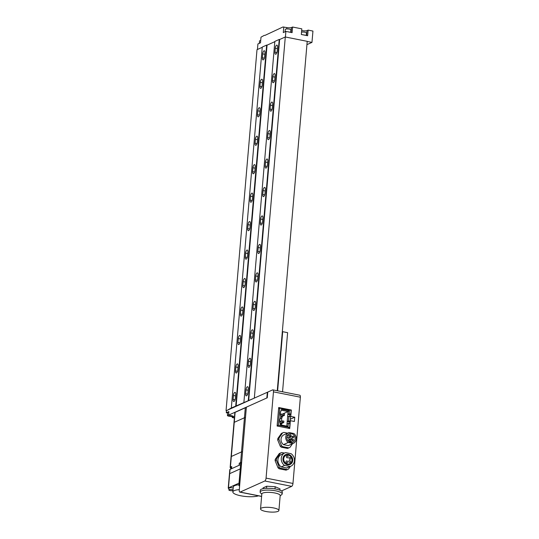 <?xml version="1.0" encoding="UTF-8"?>
<svg xmlns="http://www.w3.org/2000/svg" width="539" height="539" viewBox="0 0 539 539"><rect width="100%" height="100%" fill="white"/><g stroke="black" fill="none" stroke-linecap="round" stroke-linejoin="round"><path stroke-width="0.81" d="M241.634 462.374A2.803 0.694 -175.1 0 0 240.603 462.583L239.282 463.176L239.094 465.312L231.554 468.694L231.736 466.558L230.416 467.151L231.332 456.479L241.512 451.911L231.332 456.479L235.112 412.355A2.803 0.694 -175.1 0 0 234.849 412.618L233.993 422.583A2.803 0.694 4.9 0 1 234.263 422.32L244.443 417.752L234.263 422.32A2.803 0.694 -175.1 0 0 233.993 422.583L231.063 456.742A2.803 0.694 4.9 0 1 231.332 456.479A2.803 0.694 -175.1 0 0 231.063 456.742L230.146 467.414A2.803 0.694 -175.1 0 0 230.746 467.913M235.112 412.355L245.299 407.787A2.803 0.694 -175.1 0 1 246.33 407.578M245.474 417.536A2.803 0.694 -175.1 0 0 244.443 417.752A2.803 0.694 4.9 0 1 245.474 417.536M242.55 451.702A2.803 0.694 -175.1 0 0 241.512 451.911A2.803 0.694 4.9 0 1 242.55 451.702M239.282 463.176L240.798 463.479M241.613 462.577A2.358 0.586 -175.1 0 0 240.845 462.94L240.704 464.598A2.358 0.586 -175.1 0 1 241.472 464.288M231.689 467.07A2.358 0.586 -175.1 0 0 230.786 467.454L230.645 469.105A2.358 0.586 -175.1 0 1 231.278 468.822M233.03 489.917A2.358 0.586 -175.1 0 0 232.215 489.688A2.358 0.586 -175.1 0 0 228.859 489.944A2.358 0.586 -175.1 0 0 230.2 490.591A2.358 0.586 -175.1 0 0 232.969 490.672M233.192 488.064A2.358 0.586 -175.1 0 0 232.37 487.842A2.358 0.586 -175.1 0 0 229.014 488.091L228.859 489.944M238.979 484.716A13.792 3.429 -175.1 0 0 233.286 486.973L232.855 491.952A13.792 3.429 -175.1 0 0 242.86 496.143A13.792 3.429 -175.1 0 0 258.457 495.819M239.868 482.964A2.358 0.586 -175.1 0 0 239.02 483.139L228.455 487.876A2.358 0.586 -175.1 0 0 228.233 488.098A2.358 0.586 -175.1 0 0 228.974 488.597M239.848 483.214A2.358 0.586 -175.1 0 0 239.073 483.577L238.918 485.43A2.358 0.586 -175.1 0 0 239.612 485.915M239.02 483.139L240.239 468.903A2.358 0.586 4.9 0 1 241.088 468.728A2.358 0.586 -175.1 0 0 240.239 468.903L229.681 473.646A2.358 0.586 -175.1 0 0 229.452 473.862A2.358 0.586 4.9 0 1 229.681 473.646L228.455 487.876M239.296 489.628A13.792 3.429 -175.1 0 0 232.855 491.952M239.687 485.066A2.358 0.586 -175.1 0 0 238.918 485.43M241.452 464.456A2.358 0.586 -175.1 0 0 240.603 464.631L230.045 469.375A2.358 0.586 -175.1 0 0 229.816 469.597L228.233 488.098M240.603 464.631L240.239 468.903L229.681 473.646L230.045 469.375M291.693 486.353L264.79 481.004L240.111 492.08A2.506 0.99 -78.8 0 1 239.835 492.12A2.506 0.99 -78.8 0 1 239.255 490.14L246.37 407.161L267.27 397.775L267.755 392.082L272.599 389.913A2.506 0.99 -78.8 0 1 272.882 389.872L299.785 395.222A2.506 0.99 101.2 0 1 300.364 397.203L292.967 483.456A2.506 0.99 101.2 0 1 291.693 486.353L281.466 490.948M289.733 428.525L290.406 420.696L294.388 421.491L294.752 417.22L290.77 416.431L291.316 410.024L278.697 407.518L277.113 426.019L289.733 428.525M300.364 397.203L273.462 391.853L266.064 478.106L292.967 483.456M264.79 481.004A2.506 0.99 -78.8 0 0 266.064 478.106M273.462 391.853A2.506 0.99 -78.8 0 0 272.882 389.872M290.703 410.3L291.316 410.024M290.433 416.58L290.77 416.431M290.339 419.207L294.752 417.22M281.136 424.995A2.284 2.021 65.8 0 0 281.749 423.452M280.913 421.592A2.284 2.021 65.8 0 0 279.714 421.033M280.219 418.372A2.284 2.021 65.8 0 0 282.355 416.33M281.526 414.478A2.284 2.021 65.8 0 0 280.327 413.918M290.164 421.228L288.527 420.905L287.206 421.518L287.651 416.371L290.561 416.607L290.164 421.228L289.2 421.916L287.206 421.518L287.038 423.486L289.955 423.721L289.632 427.461L288.015 428.188M288.917 416.276L288.527 420.905M289.133 413.79L287.819 414.403L288.062 411.547L289.389 410.812L289.133 413.79L290.777 414.114L291.094 410.381L279.802 408.131L278.596 408.677M283.743 422.556L283.864 421.134L282.537 420.865L282.409 422.293L283.743 422.556L280.24 424.099M284.349 415.441L284.471 414.013L283.143 413.75L283.022 415.171L284.349 415.441L280.846 416.984M281.479 421.343L281.782 417.846M282.086 414.221L280.327 413.871M289.059 423.546L289.2 421.916M289.672 416.425L289.814 414.801L290.777 414.114M279.802 408.131L278.34 425.21L277.134 425.756M278.34 425.21L289.632 427.461M288.311 423.398L288.055 426.369L280.179 424.806L280.246 423.984A7.472 6.603 -114.2 0 1 280.832 417.179L280.859 416.869A7.472 6.603 -114.2 0 1 281.439 410.064L281.513 409.249L289.389 410.812M286.815 426.12L287.038 423.486M289.814 414.801L287.819 414.403L287.651 416.371M280.388 414.99L288.062 411.547L281.351 410.206M283.022 415.171L280.651 416.236M282.537 420.865L279.781 422.104M282.409 422.293L280.037 423.358M289.989 441.05A0.734 0.654 65.8 0 0 290.703 440.269A0.734 0.654 65.8 0 0 289.396 440.41A0.734 0.654 65.8 0 0 289.989 441.05M286.883 437.796A0.734 0.654 65.8 0 0 287.004 437.756L290.777 436.064A0.734 0.654 65.8 0 0 290.534 434.677A0.734 0.654 65.8 0 0 290.413 436.098A0.734 0.654 65.8 0 0 290.777 436.064M292.805 436.206L289.039 437.897A0.734 0.654 65.8 0 0 289.638 439.245L293.411 437.547A0.734 0.654 65.8 0 0 292.805 436.206A0.734 0.654 65.8 0 0 293.411 437.547M292.785 440.646A0.734 0.654 65.8 0 0 293.506 439.864A0.734 0.654 65.8 0 0 292.542 439.265A0.734 0.654 65.8 0 0 292.785 440.646M291.39 433.605A4.575 4.042 65.8 0 0 289.14 433.841A4.575 4.042 65.8 0 0 286.95 438.45A4.575 4.042 65.8 0 0 290.636 442.425A4.575 4.042 65.8 0 0 292.886 442.189A4.575 4.042 65.8 0 0 295.076 437.58A4.575 4.042 65.8 0 0 291.39 433.605M288.378 435.525A4.575 4.042 65.8 0 0 287.617 435.296A4.575 4.042 65.8 0 0 287.516 435.276M287.61 433.154L283.837 432.406A8.125 7.182 65.8 0 0 282.975 432.723A8.125 7.182 65.8 0 0 282.631 432.884L279.074 437.971A8.125 7.182 65.8 0 0 278.953 439.393L281.533 445.699A8.125 7.182 65.8 0 0 282.618 446.636L288.756 447.855A8.125 7.182 65.8 0 0 289.625 447.538A8.125 7.182 65.8 0 0 289.969 447.377L292.522 443.725M288.304 445.598A5.828 5.154 65.8 0 0 288.682 445.443L293.398 443.327A5.828 5.154 65.8 0 0 296.275 438.834A5.828 5.154 65.8 0 0 293.87 433.518L289.005 432.547A5.828 5.154 65.8 0 0 288.628 432.702A5.828 5.154 65.8 0 0 285.751 437.196A5.828 5.154 65.8 0 0 288.156 442.512L283.44 444.628L288.304 445.598L293.021 443.482A5.828 5.154 65.8 0 0 293.398 443.327M288.628 432.702L283.912 434.818A5.828 5.154 65.8 0 0 281.035 439.312A5.828 5.154 65.8 0 0 283.44 444.628M288.756 447.855L287.496 448.421A8.125 7.182 65.8 0 0 288.365 448.104L289.625 447.538M282.975 432.723L281.715 433.282A8.125 7.182 65.8 0 0 281.371 433.45L277.814 438.537A8.125 7.182 65.8 0 0 277.693 439.959L280.273 446.258A8.125 7.182 65.8 0 0 281.365 447.202L287.496 448.421M282.631 432.884L281.371 433.45M279.074 437.971L277.814 438.537M278.953 439.393L277.693 439.959M281.533 445.699L280.273 446.258M282.618 446.636L281.365 447.202M288.156 442.512L293.021 443.482M290.737 442.445A4.575 4.042 65.8 0 0 291.168 441.495M291.363 439.79A4.575 4.042 65.8 0 0 291.127 438.571M290.481 437.25A4.575 4.042 65.8 0 0 289.834 436.482M289.753 460.555A0.957 0.849 65.8 0 0 289.591 462.401A0.957 0.849 65.8 0 0 289.753 460.555M286.95 460.96A0.957 0.849 65.8 0 0 286.795 462.812A0.957 0.849 65.8 0 0 286.95 460.96M287.375 456.007A0.957 0.849 65.8 0 0 287.22 457.86A0.957 0.849 65.8 0 0 287.375 456.007M290.009 457.496A0.957 0.849 65.8 0 0 289.854 459.343A0.957 0.849 65.8 0 0 290.009 457.496M288.284 454.33A5.417 4.79 65.8 0 0 285.616 454.613A5.417 4.79 65.8 0 0 283.022 460.077A5.417 4.79 65.8 0 0 287.388 464.786A5.417 4.79 65.8 0 0 290.056 464.503A5.417 4.79 65.8 0 0 292.65 459.039A5.417 4.79 65.8 0 0 288.284 454.33M284.538 456.028A5.417 4.79 65.8 0 0 284.511 456.021A5.417 4.79 65.8 0 0 283.945 455.947M287.455 463.971A4.575 4.042 65.8 0 0 289.706 463.729A4.575 4.042 65.8 0 0 291.895 459.12A4.575 4.042 65.8 0 0 288.217 455.145A4.575 4.042 65.8 0 0 285.966 455.388A4.575 4.042 65.8 0 0 283.777 459.996A4.575 4.042 65.8 0 0 287.455 463.971M284.444 453.077L281.722 452.538A8.974 7.93 65.8 0 0 280.832 452.868A8.974 7.93 65.8 0 0 280.509 453.023L276.514 458.743A8.974 7.93 65.8 0 0 276.386 460.165L279.29 467.252A8.974 7.93 65.8 0 0 280.381 468.196L287.287 469.57A8.974 7.93 65.8 0 0 288.176 469.24A8.974 7.93 65.8 0 0 288.5 469.085L290.353 466.43M286.694 468A7.303 6.455 65.8 0 0 287.496 467.717L290.824 466.222A7.303 6.455 65.8 0 0 294.435 460.4A7.303 6.455 65.8 0 0 291.127 453.697L285.643 452.612A7.303 6.455 65.8 0 0 284.848 452.895A7.303 6.455 65.8 0 0 281.237 458.716A7.303 6.455 65.8 0 0 284.545 465.42L281.217 466.915L286.694 468L290.029 466.511A7.303 6.455 65.8 0 0 290.824 466.222M284.848 452.895L281.513 454.39A7.303 6.455 65.8 0 0 277.902 460.212A7.303 6.455 65.8 0 0 281.217 466.915M280.832 452.868L279.573 453.434A8.974 7.93 65.8 0 0 279.256 453.589L275.254 459.302A8.974 7.93 65.8 0 0 275.133 460.73L278.036 467.818A8.974 7.93 65.8 0 0 279.121 468.762L286.027 470.136A8.974 7.93 65.8 0 0 286.923 469.806L288.176 469.24M280.509 453.023L279.256 453.589M276.514 458.743L275.254 459.302M276.386 460.165L275.133 460.73M279.29 467.252L278.036 467.818M280.381 468.196L279.121 468.762M287.287 469.57L286.027 470.136M284.545 465.42L290.029 466.511M287.954 464.867A5.417 4.79 65.8 0 0 288.284 464.369M260.539 508.917L261.819 493.973A9.217 2.291 4.9 0 1 274.93 492.996A9.217 2.291 4.9 0 1 280.186 495.55L278.906 510.494A9.217 2.291 4.9 0 1 265.794 511.471A9.217 2.291 4.9 0 1 260.539 508.917A9.217 2.291 4.9 0 1 273.65 507.94A9.217 2.291 4.9 0 1 278.906 510.494M261.792 494.27L260.445 492.774A11.063 2.749 4.9 0 1 260.135 492.04A11.063 2.749 4.9 0 1 275.867 490.867A11.063 2.749 4.9 0 1 282.18 493.926A11.063 2.749 4.9 0 1 281.749 494.6L280.159 495.846M260.135 492.04L260.29 490.254A11.063 2.749 4.9 0 1 276.022 489.089A11.063 2.749 4.9 0 1 282.328 492.147L282.18 493.926M279.896 490.16L280.01 488.86L275.18 486.724L266.724 486.218L263.093 487.849L263.019 488.718M275.18 486.724L274.998 488.9M266.724 486.218L266.542 488.327M227.626 413.009L226.299 412.746L228.893 411.58L228.583 415.138L231.642 415.751A3.503 0.869 4.9 0 1 233.636 416.714A3.503 0.869 4.9 0 1 233.306 417.045L232.201 417.536L234.384 417.974M228.583 415.138L266.852 397.964L267.344 392.271L267.735 392.352M232.309 416.337L232.201 417.536M267.344 392.271L226.481 410.61L226.299 412.746M228.597 415.003A2.803 0.694 -175.1 0 0 227.418 415.468A2.803 0.694 -175.1 0 0 229.014 416.243A2.803 0.694 -175.1 0 0 232.909 416.101M228.839 412.16A2.803 0.694 -175.1 0 0 227.66 412.618L227.418 415.468M264.056 50.807A2.655 1.051 101.2 0 1 264.353 50.767A2.655 1.051 101.2 0 1 264.966 52.862L264.629 56.777A2.655 1.051 101.2 0 1 262.985 59.89A2.655 1.051 101.2 0 1 262.372 57.794L262.702 53.88A2.655 1.051 101.2 0 1 264.056 50.807M276.628 45.168A2.655 1.051 101.2 0 1 276.925 45.121A2.655 1.051 101.2 0 1 277.538 47.216L277.208 51.131A2.655 1.051 101.2 0 1 275.557 54.244A2.655 1.051 101.2 0 1 274.944 52.148L275.274 48.234A2.655 1.051 101.2 0 1 276.628 45.168M261.617 79.273A2.655 1.051 101.2 0 1 261.914 79.233A2.655 1.051 101.2 0 1 262.527 81.328L262.19 85.243A2.655 1.051 101.2 0 1 260.539 88.356A2.655 1.051 101.2 0 1 259.926 86.26L260.263 82.346A2.655 1.051 101.2 0 1 261.617 79.273M274.189 73.634A2.655 1.051 101.2 0 1 274.486 73.587A2.655 1.051 101.2 0 1 275.099 75.689L274.762 79.597A2.655 1.051 101.2 0 1 273.118 82.71A2.655 1.051 101.2 0 1 272.498 80.614L272.835 76.7A2.655 1.051 101.2 0 1 274.189 73.634M259.178 107.739A2.655 1.051 101.2 0 1 259.475 107.699A2.655 1.051 101.2 0 1 260.088 109.794L259.751 113.709A2.655 1.051 101.2 0 1 258.1 116.822A2.655 1.051 101.2 0 1 257.487 114.726L257.824 110.812A2.655 1.051 101.2 0 1 259.178 107.739M271.75 102.1A2.655 1.051 101.2 0 1 272.047 102.06A2.655 1.051 101.2 0 1 272.66 104.155L272.323 108.069A2.655 1.051 101.2 0 1 270.672 111.175A2.655 1.051 101.2 0 1 270.059 109.08L270.396 105.166A2.655 1.051 101.2 0 1 271.75 102.1M256.732 136.205A2.655 1.051 101.2 0 1 257.036 136.165A2.655 1.051 101.2 0 1 257.649 138.26L257.312 142.175A2.655 1.051 101.2 0 1 255.661 145.287A2.655 1.051 101.2 0 1 255.048 143.192L255.385 139.278A2.655 1.051 101.2 0 1 256.732 136.205M269.305 130.566A2.655 1.051 101.2 0 1 269.608 130.526A2.655 1.051 101.2 0 1 270.221 132.621L269.884 136.535A2.655 1.051 101.2 0 1 268.233 139.641A2.655 1.051 101.2 0 1 267.62 137.546L267.957 133.632A2.655 1.051 101.2 0 1 269.305 130.566M254.293 164.671A2.655 1.051 101.2 0 1 254.59 164.631A2.655 1.051 101.2 0 1 255.203 166.726L254.873 170.641A2.655 1.051 101.2 0 1 253.222 173.753A2.655 1.051 101.2 0 1 252.609 171.658L252.946 167.744A2.655 1.051 101.2 0 1 254.293 164.671M266.866 159.032A2.655 1.051 101.2 0 1 267.162 158.992A2.655 1.051 101.2 0 1 267.782 161.087L267.445 165.001A2.655 1.051 101.2 0 1 265.794 168.107A2.655 1.051 101.2 0 1 265.181 166.012L265.518 162.098A2.655 1.051 101.2 0 1 266.866 159.032M251.854 193.137A2.655 1.051 101.2 0 1 252.151 193.097A2.655 1.051 101.2 0 1 252.764 195.192L252.427 199.107A2.655 1.051 101.2 0 1 250.783 202.219A2.655 1.051 101.2 0 1 250.17 200.124L250.5 196.209A2.655 1.051 101.2 0 1 251.854 193.137M264.427 187.498A2.655 1.051 101.2 0 1 264.723 187.457A2.655 1.051 101.2 0 1 265.336 189.553L264.999 193.467A2.655 1.051 101.2 0 1 263.355 196.58A2.655 1.051 101.2 0 1 262.742 194.478L263.072 190.57A2.655 1.051 101.2 0 1 264.427 187.498M249.416 221.61A2.655 1.051 101.2 0 1 249.712 221.563A2.655 1.051 101.2 0 1 250.325 223.658L249.988 227.573A2.655 1.051 101.2 0 1 248.338 230.685A2.655 1.051 101.2 0 1 247.724 228.59L248.061 224.675A2.655 1.051 101.2 0 1 249.416 221.61M261.988 215.964A2.655 1.051 101.2 0 1 262.284 215.923A2.655 1.051 101.2 0 1 262.897 218.019L262.56 221.933A2.655 1.051 101.2 0 1 260.91 225.046A2.655 1.051 101.2 0 1 260.297 222.951L260.633 219.036A2.655 1.051 101.2 0 1 261.988 215.964M246.97 250.076A2.655 1.051 101.2 0 1 247.273 250.029A2.655 1.051 101.2 0 1 247.886 252.124L247.549 256.038A2.655 1.051 101.2 0 1 245.899 259.151A2.655 1.051 101.2 0 1 245.285 257.056L245.622 253.141A2.655 1.051 101.2 0 1 246.97 250.076M259.549 244.43A2.655 1.051 101.2 0 1 259.845 244.389A2.655 1.051 101.2 0 1 260.458 246.485L260.121 250.399A2.655 1.051 101.2 0 1 258.471 253.512A2.655 1.051 101.2 0 1 257.858 251.417L258.194 247.502A2.655 1.051 101.2 0 1 259.549 244.43M244.531 278.542A2.655 1.051 101.2 0 1 244.827 278.495A2.655 1.051 101.2 0 1 245.447 280.597L245.11 284.504A2.655 1.051 101.2 0 1 243.46 287.617A2.655 1.051 101.2 0 1 242.846 285.522L243.183 281.607A2.655 1.051 101.2 0 1 244.531 278.542M257.103 272.896A2.655 1.051 101.2 0 1 257.406 272.855A2.655 1.051 101.2 0 1 258.019 274.951L257.682 278.865A2.655 1.051 101.2 0 1 256.032 281.978A2.655 1.051 101.2 0 1 255.419 279.882L255.756 275.968A2.655 1.051 101.2 0 1 257.103 272.896M242.092 307.008A2.655 1.051 101.2 0 1 242.388 306.961A2.655 1.051 101.2 0 1 243.001 309.063L242.671 312.977A2.655 1.051 101.2 0 1 241.021 316.083A2.655 1.051 101.2 0 1 240.407 313.988L240.738 310.073A2.655 1.051 101.2 0 1 242.092 307.008M254.664 301.362A2.655 1.051 101.2 0 1 254.96 301.321A2.655 1.051 101.2 0 1 255.574 303.417L255.243 307.331A2.655 1.051 101.2 0 1 253.593 310.444A2.655 1.051 101.2 0 1 252.98 308.348L253.317 304.434A2.655 1.051 101.2 0 1 254.664 301.362M239.653 335.474A2.655 1.051 101.2 0 1 239.949 335.433A2.655 1.051 101.2 0 1 240.562 337.529L240.226 341.443A2.655 1.051 101.2 0 1 238.582 344.549A2.655 1.051 101.2 0 1 237.962 342.454L238.299 338.539A2.655 1.051 101.2 0 1 239.653 335.474M252.225 329.828A2.655 1.051 101.2 0 1 252.522 329.787A2.655 1.051 101.2 0 1 253.135 331.883L252.798 335.797A2.655 1.051 101.2 0 1 251.154 338.91A2.655 1.051 101.2 0 1 250.541 336.814L250.871 332.9A2.655 1.051 101.2 0 1 252.225 329.828M237.214 363.94A2.655 1.051 101.2 0 1 237.51 363.899A2.655 1.051 101.2 0 1 238.123 365.994L237.787 369.909A2.655 1.051 101.2 0 1 236.136 373.015A2.655 1.051 101.2 0 1 235.523 370.92L235.86 367.005A2.655 1.051 101.2 0 1 237.214 363.94M249.786 358.294A2.655 1.051 101.2 0 1 250.083 358.253A2.655 1.051 101.2 0 1 250.696 360.348L250.359 364.263A2.655 1.051 101.2 0 1 248.708 367.376A2.655 1.051 101.2 0 1 248.095 365.28L248.432 361.366A2.655 1.051 101.2 0 1 249.786 358.294M234.768 392.405A2.655 1.051 101.2 0 1 235.071 392.365A2.655 1.051 101.2 0 1 235.684 394.46L235.348 398.375A2.655 1.051 101.2 0 1 233.697 401.488A2.655 1.051 101.2 0 1 233.084 399.386L233.421 395.478A2.655 1.051 101.2 0 1 234.768 392.405M247.34 386.759A2.655 1.051 101.2 0 1 247.644 386.719A2.655 1.051 101.2 0 1 248.257 388.814L247.92 392.729A2.655 1.051 101.2 0 1 246.269 395.842A2.655 1.051 101.2 0 1 245.656 393.746L245.993 389.832A2.655 1.051 101.2 0 1 247.34 386.759M226.474 410.711L231.319 408.01L254.61 397.984M262.237 47.324L257.002 49.676L226.057 410.63M235.718 406.035L266.664 45.081L262.264 47.055L231.319 408.01M266.664 45.081L267.061 45.161L236.116 406.116M267.061 45.161L274.809 41.685M248.29 400.389L279.236 39.441L274.836 41.415L243.891 402.363M279.236 39.441L279.633 39.515L248.688 400.47M279.633 39.515L285.293 36.975L254.347 397.93M285.293 36.975L307.217 41.335L277.262 390.741M259.32 43.336L259.522 40.991A2.803 0.694 4.9 0 1 260.701 40.533M307.203 41.436L311.973 42.386L306.927 44.649M283.474 27.085L286.836 27.556A3.503 0.869 -175.1 0 0 291.478 27.516L292.583 27.024L301.813 28.857L301.335 34.483L307.641 35.736L308.126 30.11L312.943 31.073L311.973 42.386M301.678 30.48A3.503 0.869 -175.1 0 0 307.028 30.608L308.126 30.11M285.407 37.002L285.886 31.41L292.098 32.643L292.583 27.024M285.886 31.41L283.292 32.569L283.777 26.95M282.941 26.984L264.925 35.412M257.44 49.48L257.911 43.962L260.505 42.803L260.991 37.178L264.4 35.304M301.537 32.124A2.803 0.694 4.9 0 1 304.825 32.219A2.803 0.694 4.9 0 1 306.421 32.994L306.213 35.453M303.504 34.914A2.803 0.694 4.9 0 1 304.582 35.062A2.803 0.694 4.9 0 1 305.472 35.304M285.097 31.767L285.293 29.423A2.803 0.694 4.9 0 1 289.281 29.126A2.803 0.694 4.9 0 1 290.878 29.901L290.669 32.36M287.961 31.821A2.803 0.694 4.9 0 1 289.039 31.976A2.803 0.694 4.9 0 1 289.928 32.212M282.308 331.856L282.692 331.68L277.625 390.815M282.692 331.68L287.61 332.664L282.544 391.792M240.603 462.583L245.299 407.787M240.111 492.08L261.617 496.352M233.367 416.337L233.306 417.045M245.656 393.746L247.637 394.137M245.993 389.832L248.129 390.256M233.084 399.386L235.065 399.783M233.421 395.478L235.556 395.902M248.095 365.28L250.083 365.671M248.432 361.366L250.574 361.79M235.523 370.92L237.504 371.317M235.86 367.005L238.002 367.436M250.541 336.814L252.522 337.205M250.871 332.9L253.013 333.324M237.962 342.454L239.949 342.851M238.299 338.539L240.441 338.97M252.98 308.348L254.96 308.739M253.317 304.434L255.452 304.858M240.407 313.988L242.388 314.385M240.738 310.073L242.88 310.498M255.419 279.882L257.399 280.273M255.756 275.968L257.891 276.392M242.846 285.522L244.827 285.919M243.183 281.607L245.319 282.032M257.858 251.417L259.838 251.807M258.194 247.502L260.337 247.927M245.285 257.056L247.266 257.453M245.622 253.141L247.758 253.566M260.297 222.951L262.284 223.341M260.633 219.036L262.776 219.461M247.724 228.59L249.712 228.987M248.061 224.675L250.204 225.1M262.742 194.478L264.723 194.875M263.072 190.57L265.215 190.995M250.17 200.124L252.151 200.521M250.5 196.209L252.643 196.634M265.181 166.012L267.162 166.41M265.518 162.098L267.654 162.529M252.609 171.658L254.59 172.049M252.946 167.744L255.082 168.168M267.62 137.546L269.601 137.944M267.957 133.632L270.093 134.063M255.048 143.192L257.029 143.583M255.385 139.278L257.521 139.702M270.059 109.08L272.047 109.478M270.396 105.166L272.539 105.59M257.487 114.726L259.468 115.117M257.824 110.812L259.966 111.236M272.498 80.614L274.486 81.012M272.835 76.7L274.978 77.124M259.926 86.26L261.914 86.651M260.263 82.346L262.405 82.77M274.944 52.148L276.925 52.546M275.274 48.234L277.417 48.658M262.372 57.794L264.353 58.185M262.702 53.88L264.844 54.304M306.603 35.527L307.028 30.608M286.714 28.944L286.836 27.556M291.06 32.434L291.478 27.516M239.835 492.12L261.604 496.446M281.223 418.23L280.085 418.742M288.917 441.657L290.353 441.017M289.739 442.142L293.149 440.606M290.662 440.107L292.542 439.265M287.132 436.078L290.171 434.717M287.819 440.531L289.746 439.669M287.361 464.786L289.706 463.729M283.615 456.439L285.966 455.388"/></g></svg>
